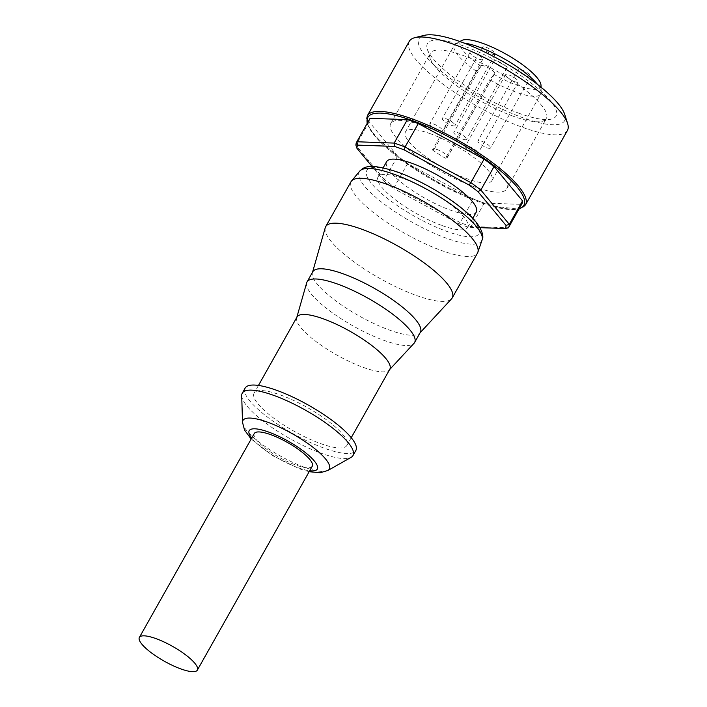 <?xml version="1.0" encoding="UTF-8"?>
<svg xmlns="http://www.w3.org/2000/svg" width="707" height="707" viewBox="0 0 707 707"><rect width="100%" height="100%" fill="white"/><g stroke="black" fill="none" stroke-linecap="round" stroke-linejoin="round"><path stroke-width="0.53" stroke-dasharray="3.54 2.65" d="M241.706 395.699A63.542 16.208 -150.6 0 0 247.185 406.286A63.542 16.208 -150.6 0 0 301.836 444.906A63.542 16.208 -150.6 0 0 351.123 457.349M245.143 388.081A63.542 16.208 -150.6 0 0 250.057 401.196A63.542 16.208 -150.6 0 0 308.959 441.848A63.542 16.208 -150.6 0 0 355.851 450.465M297.011 317.001A53.246 13.583 -150.6 0 0 296.684 317.77A53.246 13.583 -150.6 0 0 301.12 327.986A53.246 13.583 -150.6 0 0 349.072 361.392A53.246 13.583 -150.6 0 0 389.301 369.955A53.246 13.583 -150.6 0 0 389.796 369.284M258.223 404.121A53.246 13.583 -150.6 0 0 307.589 438.19A53.246 13.583 -150.6 0 0 346.89 445.419A53.246 13.583 -150.6 0 0 342.771 434.425A53.246 13.583 -150.6 0 0 293.414 400.356A53.246 13.583 -150.6 0 0 254.105 393.136A53.246 13.583 -150.6 0 0 258.223 404.121M306.67 282.818A61.721 15.748 -150.6 0 0 311.814 294.66A61.721 15.748 -150.6 0 0 367.393 333.386A61.721 15.748 -150.6 0 0 414.019 343.31M312.786 271.735A61.721 15.748 -150.6 0 0 312.414 272.628A61.721 15.748 -150.6 0 0 317.558 284.47A61.721 15.748 -150.6 0 0 373.137 323.187A61.721 15.748 -150.6 0 0 419.764 333.112A61.721 15.748 -150.6 0 0 420.338 332.334M325.255 227.698A72.618 18.523 -150.6 0 0 331.309 241.626A72.618 18.523 -150.6 0 0 396.689 287.183A72.618 18.523 -150.6 0 0 451.543 298.858M350.981 181.77A72.618 18.523 -150.6 0 0 356.593 196.749A72.618 18.523 -150.6 0 0 423.908 243.217A72.618 18.523 -150.6 0 0 477.499 253.062M312.264 466.196A33.282 8.493 29.4 0 1 295.915 465.091A33.282 8.493 29.4 0 1 265.92 448.68A33.282 8.493 29.4 0 1 254.273 433.524M513.636 116.363A66.564 16.986 29.4 0 1 430.21 58.292A66.564 16.986 29.4 0 1 430.351 53.228A66.564 16.986 29.4 0 1 463.05 55.446A66.564 16.986 29.4 0 1 523.03 88.26A66.564 16.986 29.4 0 1 546.334 118.582A66.564 16.986 29.4 0 1 542.075 121.33A66.564 16.986 29.4 0 1 513.636 116.363M473.999 186.71A66.564 16.986 29.4 0 1 414.019 153.896A66.564 16.986 29.4 0 1 390.715 123.575A66.564 16.986 29.4 0 1 423.413 125.793A66.564 16.986 29.4 0 1 483.394 158.598A66.564 16.986 29.4 0 1 506.698 188.928A66.564 16.986 29.4 0 1 473.999 186.71M519.848 113.571A73.828 18.833 29.4 0 1 427.311 49.163A73.828 18.833 29.4 0 1 463.739 46.008A73.828 18.833 29.4 0 1 536.887 87.659A73.828 18.833 29.4 0 1 551.389 119.076A73.828 18.833 29.4 0 1 519.848 113.571M564.725 114.428A83.506 21.307 29.4 0 1 523.525 117.998A83.506 21.307 29.4 0 1 440.779 70.886A83.506 21.307 29.4 0 1 424.377 35.35M567.421 130.459A90.77 23.154 29.4 0 1 522.835 127.437A90.77 23.154 29.4 0 1 441.044 82.701A90.77 23.154 29.4 0 1 409.265 41.351M458.702 223.748A84.716 21.617 -150.6 0 0 463.668 225.604A84.716 21.617 -150.6 0 0 468.458 227.247L471.092 226.505A87.138 22.235 29.4 0 1 465.736 224.667A87.138 22.235 29.4 0 1 460.177 222.59L458.702 223.748L393.896 188.645L394.4 186.966L460.177 222.59L473.39 199.135L407.612 163.511A87.138 22.235 29.4 0 1 397.626 156.106L369.142 121.807A87.138 22.235 29.4 0 1 369.92 118.573M429.847 133.543A49.623 12.664 29.4 0 1 474.565 158.006A49.623 12.664 29.4 0 1 491.939 180.612A49.623 12.664 29.4 0 1 467.566 178.959A49.623 12.664 29.4 0 1 422.848 154.497A49.623 12.664 29.4 0 1 405.473 131.891A49.623 12.664 29.4 0 1 429.847 133.543M537.506 84.433A49.623 12.664 29.4 0 1 541.208 91.99A49.623 12.664 29.4 0 1 540.767 93.951A49.623 12.664 29.4 0 1 516.393 92.299A49.623 12.664 29.4 0 1 489.73 79.714L494.361 73.882A7.865 2.006 -150.6 0 0 494.688 73.616A7.865 2.006 -150.6 0 0 489.483 68.393A7.865 2.006 -150.6 0 0 481.299 65.627L476.668 71.46L432.437 149.955L434.195 149.221A7.865 2.006 29.4 0 1 442.379 151.987A7.865 2.006 29.4 0 1 447.584 157.21A7.865 2.006 29.4 0 1 447.257 157.475L445.49 158.218L489.73 79.714M541.005 85.317A46.123 11.772 29.4 0 1 517.939 85.6A46.123 11.772 29.4 0 1 493.636 74.182M433.418 123.928A7.264 1.856 29.4 0 1 439.957 127.507A7.264 1.856 29.4 0 1 442.502 130.813A7.264 1.856 29.4 0 1 438.932 130.574A7.264 1.856 29.4 0 1 432.392 126.995A7.264 1.856 29.4 0 1 429.847 123.681A7.264 1.856 29.4 0 1 433.418 123.928M479.143 59.211A7.264 1.856 -150.6 0 0 482.713 59.45A7.264 1.856 -150.6 0 0 480.168 56.145A7.264 1.856 -150.6 0 0 473.628 52.565A7.264 1.856 -150.6 0 0 470.058 52.318A7.264 1.856 -150.6 0 0 472.603 55.632A7.264 1.856 -150.6 0 0 479.143 59.211M445.94 118.688A7.264 1.856 29.4 0 1 452.48 122.267A7.264 1.856 29.4 0 1 455.025 125.581A7.264 1.856 29.4 0 1 451.455 125.333A7.264 1.856 29.4 0 1 444.915 121.754A7.264 1.856 29.4 0 1 442.37 118.449A7.264 1.856 29.4 0 1 445.94 118.688M491.665 53.971A7.264 1.856 -150.6 0 0 495.236 54.218A7.264 1.856 -150.6 0 0 492.691 50.904A7.264 1.856 -150.6 0 0 486.151 47.325A7.264 1.856 -150.6 0 0 482.581 47.086A7.264 1.856 -150.6 0 0 485.126 50.391A7.264 1.856 -150.6 0 0 491.665 53.971M457.438 132.536A7.264 1.856 29.4 0 1 463.978 136.115A7.264 1.856 29.4 0 1 466.523 139.42A7.264 1.856 29.4 0 1 462.952 139.182A7.264 1.856 29.4 0 1 456.413 135.603A7.264 1.856 29.4 0 1 453.867 132.297A7.264 1.856 29.4 0 1 457.438 132.536M503.163 67.819A7.264 1.856 -150.6 0 0 506.733 68.058A7.264 1.856 -150.6 0 0 504.188 64.752A7.264 1.856 -150.6 0 0 497.648 61.173A7.264 1.856 -150.6 0 0 494.078 60.935A7.264 1.856 -150.6 0 0 496.623 64.24A7.264 1.856 -150.6 0 0 503.163 67.819M481.458 141.144A7.264 1.856 29.4 0 1 487.998 144.723A7.264 1.856 29.4 0 1 490.543 148.037A7.264 1.856 29.4 0 1 486.973 147.79A7.264 1.856 29.4 0 1 480.433 144.21A7.264 1.856 29.4 0 1 477.888 140.905A7.264 1.856 29.4 0 1 481.458 141.144M527.183 76.427A7.264 1.856 -150.6 0 0 530.754 76.674A7.264 1.856 -150.6 0 0 528.209 73.36A7.264 1.856 -150.6 0 0 521.669 69.781A7.264 1.856 -150.6 0 0 518.098 69.542A7.264 1.856 -150.6 0 0 520.644 72.848A7.264 1.856 -150.6 0 0 527.183 76.427M468.935 146.384A7.264 1.856 29.4 0 1 475.475 149.964A7.264 1.856 29.4 0 1 478.02 153.269A7.264 1.856 29.4 0 1 474.45 153.03A7.264 1.856 29.4 0 1 467.91 149.451A7.264 1.856 29.4 0 1 465.365 146.137A7.264 1.856 29.4 0 1 468.935 146.384M514.661 81.667A7.264 1.856 -150.6 0 0 518.231 81.906A7.264 1.856 -150.6 0 0 515.686 78.601A7.264 1.856 -150.6 0 0 509.146 75.022A7.264 1.856 -150.6 0 0 505.576 74.774A7.264 1.856 -150.6 0 0 508.121 78.088A7.264 1.856 -150.6 0 0 514.661 81.667M442.405 225.666A51.434 13.124 -150.6 0 0 467.663 227.371A51.434 13.124 -150.6 0 0 449.661 203.943A51.434 13.124 -150.6 0 0 403.308 178.588A51.434 13.124 -150.6 0 0 378.042 176.874A51.434 13.124 -150.6 0 0 396.053 200.311A51.434 13.124 -150.6 0 0 442.405 225.666M476.288 212.082A51.434 13.124 29.4 0 1 451.022 210.368A51.434 13.124 29.4 0 1 404.669 185.013A51.434 13.124 29.4 0 1 386.658 161.585M432.437 149.955A49.623 12.664 -150.6 0 0 445.49 158.218M480.574 65.928A46.123 11.772 29.4 0 1 461.574 40.555M476.668 71.46A49.623 12.664 29.4 0 1 454.309 45.239A49.623 12.664 29.4 0 1 455.759 43.843A49.623 12.664 29.4 0 1 464.137 43.092M369.142 121.807L355.93 145.253L384.414 179.56L384.979 182.035L372.076 166.507M384.979 182.035A84.716 21.617 -150.6 0 0 393.896 188.645M479.956 227.654L468.458 227.247M484.304 203.05L471.092 226.505L508.386 227.822L521.598 204.376L484.304 203.05A87.138 22.235 29.4 0 1 473.39 199.135M407.612 163.511L394.4 186.966A87.138 22.235 29.4 0 1 384.414 179.56L397.626 156.106M242.519 422.397A49.561 12.646 -150.6 0 0 246.787 430.651A49.561 12.646 -150.6 0 0 304.973 467.442A49.561 12.646 -150.6 0 0 327.871 470.482M251.701 438.075A39.079 9.969 -150.6 0 0 298.115 467.742A39.079 9.969 -150.6 0 0 309.693 470.747M359.713 171.138A70.293 17.931 -150.6 0 0 364.679 186.33A70.293 17.931 -150.6 0 0 447.195 238.506A70.293 17.931 -150.6 0 0 482.068 240.08M398.403 172.685A64.337 16.411 -150.6 0 0 371.776 183.82A64.337 16.411 -150.6 0 0 447.301 231.569A64.337 16.411 -150.6 0 0 473.929 220.434A64.337 16.411 -150.6 0 0 398.403 172.685M525.487 204.889A90.77 23.154 29.4 0 1 480.901 201.866A90.77 23.154 29.4 0 1 374.348 134.498A90.77 23.154 29.4 0 1 367.331 115.771M367.331 123.168A89.559 22.854 -150.6 0 0 374.737 135.859A89.559 22.854 -150.6 0 0 448.618 188.725A89.559 22.854 -150.6 0 0 519.159 208.715M481.299 65.627L434.195 149.221M494.361 73.882L447.257 157.475M309.145 471.719L299.777 468.944L272.999 455.856L251.162 439.047M351.229 437.713L346.89 445.419M312.414 272.628L312.556 272.151M390.715 123.575L430.351 53.228M430.21 58.292L427.311 49.163M367.066 123.637L374.374 135.611L404.298 162.027L447.381 188.142L490.004 205.719L518.894 209.184M491.939 180.612L540.767 93.951M541.058 87.261L541.208 91.99M482.713 59.45L442.502 130.813M495.236 54.218L455.025 125.581M506.733 68.058L466.523 139.42M530.754 76.674L490.543 148.037M518.231 81.906L478.02 153.269M467.663 227.371L472.762 218.339M378.042 176.874L383.132 167.842M505.576 74.774L465.365 146.137M518.098 69.542L477.888 140.905M494.078 60.935L453.867 132.297M482.581 47.086L442.37 118.449M470.058 52.318L429.847 123.681M494.688 73.616L447.584 157.21M459.877 41.51L455.759 43.843M405.473 131.891L454.309 45.239M542.075 121.33L551.389 119.076M506.698 188.928L546.334 118.582M258.453 385.43L254.105 393.136"/><path stroke-width="1.06" d="M348.074 442.458A63.542 16.208 -150.6 0 0 289.172 401.797A63.542 16.208 -150.6 0 0 242.271 393.18A63.542 16.208 -150.6 0 0 241.706 395.699L242.519 422.397A49.561 12.646 -150.6 0 1 267.308 422.079A49.561 12.646 -150.6 0 1 325.485 458.87A49.561 12.646 -150.6 0 1 327.871 470.482L351.123 457.349A63.542 16.208 -150.6 0 0 352.979 455.564A63.542 16.208 -150.6 0 0 348.074 442.458M352.979 455.564L355.851 450.465A63.542 16.208 -150.6 0 0 350.946 437.359A63.542 16.208 -150.6 0 0 292.044 396.707A63.542 16.208 -150.6 0 0 245.143 388.081L242.271 393.18M351.229 437.713L389.796 369.284A53.246 13.583 -150.6 0 0 385.677 358.299A53.246 13.583 -150.6 0 0 336.311 324.221A53.246 13.583 -150.6 0 0 297.011 317.001L258.453 385.43M389.584 369.637L414.019 343.31A61.721 15.748 -150.6 0 0 414.594 342.533A61.721 15.748 -150.6 0 0 409.821 329.798A61.721 15.748 -150.6 0 0 352.599 290.303A61.721 15.748 -150.6 0 0 307.041 281.934A61.721 15.748 -150.6 0 0 306.67 282.818L296.807 317.363M414.594 342.533L420.338 332.334A61.721 15.748 -150.6 0 0 415.566 319.599A61.721 15.748 -150.6 0 0 358.343 280.105A61.721 15.748 -150.6 0 0 312.786 271.735L307.041 281.934M420.099 332.75L451.543 298.858A72.618 18.523 -150.6 0 0 452.215 297.939A72.618 18.523 -150.6 0 0 446.603 282.959A72.618 18.523 -150.6 0 0 379.288 236.492A72.618 18.523 -150.6 0 0 325.688 226.647A72.618 18.523 -150.6 0 0 325.255 227.698L312.556 272.151M452.215 297.939L477.499 253.062A72.618 18.523 -150.6 0 0 477.852 252.275A72.618 18.523 -150.6 0 0 471.887 238.082A72.618 18.523 -150.6 0 0 406.048 192.313A72.618 18.523 -150.6 0 0 351.467 181.063A72.618 18.523 -150.6 0 0 350.981 181.77L325.688 226.647M139.385 637.414L254.273 433.524A33.282 8.493 29.4 0 1 270.622 434.628A33.282 8.493 29.4 0 1 300.608 451.031A33.282 8.493 29.4 0 1 312.264 466.196L197.368 670.095A33.282 8.493 29.4 0 1 181.027 668.981A33.282 8.493 29.4 0 1 151.033 652.579A33.282 8.493 29.4 0 1 139.385 637.414A33.282 8.493 29.4 0 1 155.726 638.527A33.282 8.493 29.4 0 1 185.72 654.929A33.282 8.493 29.4 0 1 197.368 670.095M415.071 37.604L424.377 35.35A83.506 21.307 29.4 0 1 460.054 41.572A83.506 21.307 29.4 0 1 564.725 114.428L567.615 123.557A90.77 23.154 29.4 0 1 567.421 130.459L525.487 204.889A90.77 23.154 29.4 0 0 518.47 186.162A90.77 23.154 29.4 0 0 411.916 118.794A90.77 23.154 29.4 0 0 367.331 115.771L409.265 41.351A90.77 23.154 29.4 0 1 415.071 37.604A90.77 23.154 29.4 0 1 453.85 44.373A90.77 23.154 29.4 0 1 567.615 123.557M404.245 149.919A84.716 21.617 -150.6 0 0 394.488 146.42L394.153 143.088A87.138 22.235 29.4 0 1 399.508 144.917A87.138 22.235 29.4 0 1 405.067 147.003L404.245 149.919L469.05 185.022L470.844 182.627L405.067 147.003L418.279 123.557L484.056 159.181A87.138 22.235 29.4 0 1 494.043 166.587L522.526 200.885A87.138 22.235 29.4 0 1 521.748 204.12L508.536 227.574A87.138 22.235 29.4 0 1 508.386 227.822L505.205 228.547L479.956 227.654M372.076 166.507L356.911 148.24L355.93 145.253A87.138 22.235 29.4 0 1 356.708 142.019A87.138 22.235 29.4 0 1 356.858 141.762L394.153 143.088L407.365 119.642A87.138 22.235 29.4 0 1 412.72 121.471A87.138 22.235 29.4 0 1 418.279 123.557M464.137 43.092A49.623 12.664 29.4 0 1 478.674 46.892A49.623 12.664 29.4 0 1 537.506 84.433M459.877 41.51L461.574 40.555A46.123 11.772 29.4 0 1 482.881 43.392A46.123 11.772 29.4 0 1 541.005 85.317L541.058 87.261M383.132 167.842L386.658 161.585A51.434 13.124 29.4 0 1 411.925 163.299A51.434 13.124 29.4 0 1 458.277 188.654A51.434 13.124 29.4 0 1 476.288 212.082L472.762 218.339M356.708 142.019L369.92 118.573A87.138 22.235 29.4 0 1 370.07 118.316L356.858 141.762L357.742 145.121A84.716 21.617 -150.6 0 0 356.911 148.24M505.205 228.547A84.716 21.617 -150.6 0 0 506.035 225.427L509.314 224.331L480.831 190.033L477.967 191.632L506.035 225.427M477.967 191.632A84.716 21.617 -150.6 0 0 469.05 185.022M357.742 145.121L394.488 146.42M508.536 227.574A87.138 22.235 29.4 0 0 509.314 224.331L522.526 200.885M494.043 166.587L480.831 190.033A87.138 22.235 29.4 0 0 470.844 182.627L484.056 159.181M370.07 118.316L407.365 119.642M309.693 470.747A39.079 9.969 -150.6 0 0 310.417 456.908A39.079 9.969 -150.6 0 0 268.413 431.977A39.079 9.969 -150.6 0 0 251.701 438.075M482.068 240.08A70.293 17.931 -150.6 0 0 476.288 226.346A70.293 17.931 -150.6 0 0 393.772 174.169A70.293 17.931 -150.6 0 0 359.713 171.138C363.027 168.584 365.979 161.55 397.581 172.084C420.418 180.152 449.652 197.173 466.381 212.206C482.704 226.267 484.224 237.066 482.068 240.08L477.852 252.275M519.159 208.715A89.559 22.854 -150.6 0 0 516.932 186.834A89.559 22.854 -150.6 0 0 424.934 125.528A89.559 22.854 -150.6 0 0 367.331 123.168M251.162 439.047L244.551 430.086L242.519 422.397M518.894 209.184L525.487 204.889M367.066 123.637L367.331 115.771M359.713 171.138L351.467 181.063M309.145 471.719L320.2 472.736L327.871 470.482"/></g></svg>
